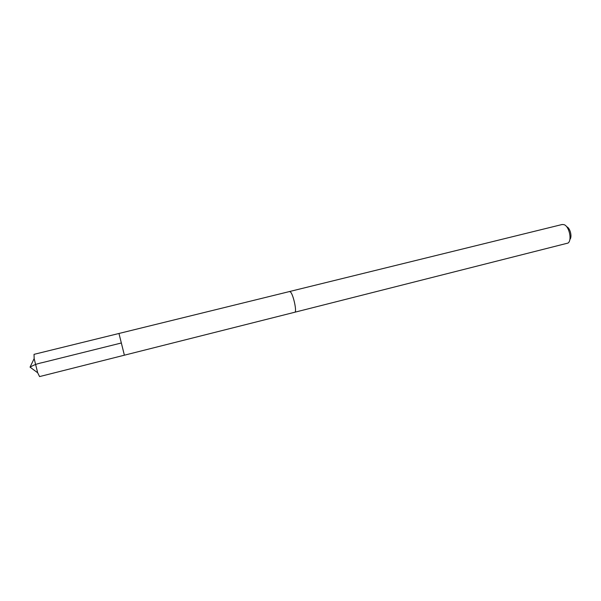 <?xml version="1.0" encoding="UTF-8"?>
<svg xmlns="http://www.w3.org/2000/svg" width="601" height="601" viewBox="0 0 601 601"><rect width="100%" height="100%" fill="white"/><g stroke="black" fill="none" stroke-linecap="round" stroke-linejoin="round"><path stroke-width="0.9" d="M124.189 354.395L118.968 333.472L124.189 354.395M34.032 354.35L34.152 358.594L37.683 372.778L39.568 376.587L124.377 355.199L118.968 333.472L34.032 354.35M289.532 291.545L290.531 292.011C293.468 294.896 297.119 312.257 294.79 312.219L294.685 312.25M118.968 333.472L289.637 291.515L290.523 291.996C293.476 294.881 297.127 312.272 294.79 312.235L124.377 355.199M289.629 291.508L562.183 224.496L564.099 224.676C569.26 226.337 572.235 240.25 568.043 243.059L294.79 312.235M566.72 226.78C570.176 227.914 572.392 236.937 569.853 239.499M37.683 372.778L30.05 367.143C32.927 365.686 34.46 364.289 43.4 362.365L121.304 342.998M30.05 367.143L34.152 358.594"/></g></svg>
